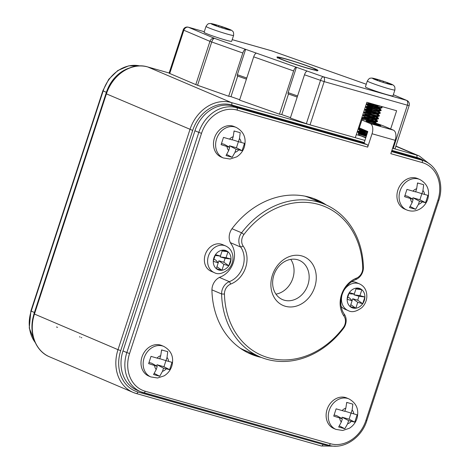 <?xml version="1.0" encoding="UTF-8"?>
<svg xmlns="http://www.w3.org/2000/svg" width="470" height="470" viewBox="0 0 470 470"><rect width="100%" height="100%" fill="white"/><g stroke="black" fill="none" stroke-linecap="round" stroke-linejoin="round"><path stroke-width="0.7" d="M344.804 411.338L336.12 408.835L333.747 416.109L342.354 418.829L341.32 422.001L338.67 426.995L344.81 428.734L347.612 423.781L348.646 420.609L354.738 422.136L357.13 414.804L351.096 413.124L352.13 409.952L352.853 404.135L346.713 402.396L345.838 408.166L344.804 411.338M346.789 397.99A16.573 13.706 113.1 0 0 327.684 407.866A16.573 13.706 113.1 0 0 333.8 428.487L335.944 429.398A16.573 13.706 -66.9 0 1 329.828 408.777A16.573 13.706 -66.9 0 1 348.934 398.901L346.789 397.99M346.725 403.148L346.948 402.461M344.863 411.15L351.096 413.124M341.719 418.47L342.125 417.225L349.069 419.193L351.055 413.112M349.069 419.193L354.738 422.136M342.125 417.225L348.646 420.609M339.457 425.955L344.81 428.734M334.246 414.992L336.837 415.727L342.354 418.829M159.688 358.869L151.011 356.366L148.638 363.633L157.244 366.353L156.204 369.526L153.561 374.525L159.7 376.264L162.497 371.312L163.537 368.139L169.623 369.661L172.02 362.335L165.981 360.654L167.02 357.482L167.737 351.666L161.604 349.921L160.728 355.696L159.688 358.869M161.68 345.515A16.573 13.706 113.1 0 0 142.575 355.396A16.573 13.706 113.1 0 0 148.69 376.018L150.835 376.928A16.573 13.706 -66.9 0 1 144.713 356.307A16.573 13.706 -66.9 0 1 163.824 346.431L161.68 345.515M161.615 350.679L161.839 349.991M159.753 358.675L165.981 360.654M156.61 365.995L157.015 364.749L163.954 366.718L165.945 360.643M163.954 366.718L169.623 369.661M157.015 364.749L163.537 368.139M154.342 373.486L159.7 376.264M149.131 362.517L151.728 363.251L157.244 366.353M364.885 297.046L362.711 303.696A10.358 8.566 113.1 0 0 364.885 297.046L364.885 297.017A10.358 8.566 113.1 0 0 361.859 289.726L359.932 295.612L364.885 297.017L358.986 296.247L354.028 294.843L359.932 295.612M362.693 303.72L357.74 302.316L355.819 308.203A10.358 8.566 113.1 0 0 362.693 303.72L362.711 303.696M355.79 308.208L350.197 306.622A10.358 8.566 113.1 0 0 355.79 308.208L350.814 304.672L352.741 298.773L357.699 300.183L362.699 303.726M350.179 306.605L352.106 300.718L347.154 299.314A10.358 8.566 113.1 0 0 350.179 306.605L350.197 306.622M347.16 299.067L349.204 292.822A10.358 8.566 113.1 0 0 347.753 295.824A10.358 8.566 113.1 0 0 347.16 299.067L347.154 299.314M349.345 292.61L354.298 294.014L356.219 288.128A10.358 8.566 113.1 0 0 349.345 292.61L349.204 292.822M356.248 288.122L361.835 289.708A10.358 8.566 113.1 0 0 356.248 288.122L356.219 288.128M343.958 290.366A14.505 11.997 -66.9 0 1 359.556 283.909C364.649 286.353 367.07 290.818 366.817 297.304C366.394 301.317 364.761 304.736 361.923 307.562C356.477 311.669 351.901 312.679 348.194 310.599L344.98 309.231A14.505 11.997 -66.9 0 1 341.149 306.37M351.63 281.765A14.505 11.997 -66.9 0 1 356.342 282.541L359.556 283.909M354.028 294.843L355.954 288.944L361.835 289.708M352.741 298.773L357.74 302.316M347.724 297.351L349.439 297.839L352.106 300.718M354.298 294.014L350.72 293.909L349.01 293.421M357.699 300.183L358.986 296.247M232.162 139.901L223.485 137.399L221.106 144.666L229.713 147.386L228.679 150.564L226.035 155.558L232.168 157.297L234.971 152.345L236.011 149.172L242.097 150.7L244.494 143.368L238.454 141.687L239.494 138.515L240.211 132.699L234.072 130.96L233.196 136.729L232.162 139.901M234.148 126.553A16.573 13.706 113.1 0 0 215.043 136.429A16.573 13.706 113.1 0 0 221.164 157.05L223.303 157.961A16.573 13.706 -66.9 0 1 217.187 137.34A16.573 13.706 -66.9 0 1 236.292 127.464L234.148 126.553M234.089 131.712L234.313 131.024M232.221 139.713L238.454 141.687M229.078 147.034L229.489 145.788L236.428 147.756L238.413 141.676M236.428 147.756L242.097 150.7M229.489 145.788L236.011 149.172M226.816 154.518L232.168 157.297M221.605 143.55L224.196 144.29L229.713 147.386M290.472 117.659L281.771 114.586L279.468 114.187L239.565 100.098L253.7 56.847A4.142 1.539 109.4 0 1 256.52 53.181L245.634 49.338A4.142 1.539 -70.6 0 0 242.814 53.004L228.679 96.256L230.982 96.65L237.714 76.064M197.57 85.27L195.802 84.594L209.937 41.348L183.858 30.239A4.142 3.425 -66.9 0 1 188.447 27.248A4.142 2.315 105.8 0 0 188.294 27.19L204.28 31.719L188.447 27.248L214.526 38.352A4.142 1.539 109.4 0 0 211.706 42.018L197.57 85.27L228.679 96.256M279.468 114.187L293.603 70.941L253.7 56.847M256.52 53.181L296.423 67.269A4.142 1.539 109.4 0 0 293.603 70.941M239.682 99.722L230.982 96.65M188.294 27.19A4.142 4.142 0 0 0 183.224 29.892L183.858 30.239L169.723 73.49L195.802 84.594M169.723 73.49L169.088 73.138L183.224 29.892M310.036 124.861L306.352 123.681L320.493 80.435A4.142 1.539 -70.6 0 1 323.313 76.763L406.509 100.351A4.142 2.315 -74.2 0 1 407.367 105.192L409.159 105.568L395.023 148.82L393.226 148.444L407.367 105.192L324.171 81.61L310.036 124.861L355.302 137.692L366.87 102.307L396.621 110.738L390.658 128.98M424.281 161.016A35.221 29.128 113.1 0 0 416.825 157.432A2.074 1.157 -74.2 0 0 416.397 155.012L393.226 148.444M356.307 134.62L361.483 136.089L365.801 137.927M288.18 93.883L297.204 97.067L288.21 93.888A1.246 0.464 -70.6 0 1 288.18 93.883A1.246 0.464 -70.6 0 1 288.134 92.631L296.423 67.269L323.313 76.763A4.142 2.315 -74.2 0 1 324.171 81.61L304.49 74.783L290.348 118.035L306.352 123.681M366.259 84.242L271.642 50.831A4.142 1.539 -70.6 0 1 271.736 50.854A4.142 1.539 -70.6 0 1 271.83 50.895M372.046 103.776L370.501 108.505M370.149 109.586L369.602 111.255M369.25 112.336L368.697 114.01M368.345 115.085L367.311 118.264M366.958 119.345L366.641 120.302M363.574 129.696L363.304 130.525M362.952 131.6L362.394 133.304M362.235 133.791L361.912 134.773M304.49 74.783A4.142 1.539 -70.6 0 1 307.31 71.117M281.771 114.586L288.498 93.994M237.391 75.946L246.415 79.136L237.421 75.958A1.246 0.464 -70.6 0 1 237.391 75.946A1.246 0.464 -70.6 0 1 237.35 74.695L245.634 49.338L214.526 38.352A4.142 3.425 -66.9 0 0 209.937 41.348L242.814 53.004M313.179 68.25A19.681 1.157 -161.9 0 1 316.187 69.913A19.681 1.157 -161.9 0 1 297.116 64.895A19.681 1.157 -161.9 0 1 278.769 57.681A19.681 1.157 -161.9 0 1 292.34 60.953A19.681 1.157 -161.9 0 1 313.179 68.25M415.621 191.907L406.944 189.404L404.564 196.672L413.171 199.392L412.137 202.564L409.493 207.564L415.627 209.303L418.429 204.35L419.469 201.178L425.556 202.699L427.953 195.373L421.913 193.693L422.953 190.52L423.67 184.698L417.53 182.959L416.655 188.734L415.621 191.907M417.607 178.553A16.573 13.706 113.1 0 0 398.501 188.435A16.573 13.706 113.1 0 0 404.623 209.05L406.762 209.967A16.573 13.706 -66.9 0 1 400.646 189.345A16.573 13.706 -66.9 0 1 419.751 179.47L417.607 178.553M417.548 183.717L417.771 183.03M415.686 191.713L421.913 193.693M412.537 199.033L412.948 197.788L419.886 199.756L421.872 193.675M419.886 199.756L425.556 202.699M412.948 197.788L419.469 201.178M410.275 206.524L415.627 209.303M405.064 195.555L407.654 196.29L413.171 199.392M391.674 151.076L417.936 158.519A34.187 28.276 -66.9 0 1 420.732 159.506L421.373 159.776A34.187 28.276 113.1 0 0 418.582 158.79A34.187 28.276 -66.9 0 1 421.373 159.776A34.187 28.276 -66.9 0 1 421.42 159.8M145.224 391.24A2.074 1.157 -74.2 0 1 143.591 392.773A2.074 1.157 -74.2 0 1 143.509 392.75A34.187 28.276 -66.9 0 1 140.718 391.763L136.858 390.118A34.187 28.276 -66.9 0 1 122.987 350.937L194.95 130.754A34.187 28.276 -66.9 0 1 232.826 106.044L363.392 143.056L367.252 144.701A2.074 1.157 105.8 0 1 367.681 147.122L237.109 110.109A32.113 26.561 113.1 0 0 201.53 133.321L129.567 353.505A32.113 26.561 113.1 0 0 145.224 391.24L330.334 443.709A32.113 26.561 113.1 0 0 365.913 420.497L437.881 200.314A32.113 26.561 113.1 0 0 422.224 162.585L390.817 153.684L395.188 140.313A8.701 4.864 -74.2 0 0 393.39 130.137L385.03 126.583A14.505 0.852 18.1 0 0 361.43 118.945M395.188 140.313L372.052 133.756A8.701 4.864 105.8 0 0 370.248 123.581L361.894 120.02L359.321 127.887L367.681 131.447L364.038 143.332M248.724 353.152A83.913 69.401 113.1 0 0 256.967 355.59M321.915 203.099A83.913 69.401 113.1 0 0 314.442 198.839M372.052 133.756L367.681 147.122M326.274 204.973A83.913 69.401 113.1 0 0 316.604 199.709A83.913 69.401 113.1 0 0 232.174 228.467A12.431 10.281 113.1 0 0 231.175 244.001A20.721 17.137 -66.9 0 1 220.401 276.977A12.431 10.281 113.1 0 0 211.935 290.395A83.913 69.401 113.1 0 0 250.845 354.11A83.913 69.401 113.1 0 0 261.344 357.435M379.578 125.038A7.667 0.452 -161.9 0 1 380.729 125.702A7.667 0.452 -161.9 0 1 373.321 123.728A7.667 0.452 -161.9 0 1 366.177 120.949A7.667 0.452 -161.9 0 1 371.253 122.13A7.667 0.452 -161.9 0 1 379.578 125.038M361.183 119.709A14.505 0.852 18.1 0 0 361.894 120.02M359.321 127.887A14.505 0.852 -161.9 0 1 358.61 127.576M374.972 124.256A6.839 0.4 18.1 0 0 371.676 123.181M380.007 125.643L378.996 125.414M379.29 125.226L379.543 125.543M34.557 312.55L106.385 92.302L34.416 312.485A34.187 28.276 113.1 0 0 33.188 317.162A34.187 28.276 -66.9 0 1 34.416 312.485L31.202 311.116A34.187 28.276 113.1 0 0 35.18 342.46M128.909 68.174A34.187 28.276 113.1 0 0 106.385 92.302L103.165 90.933L31.202 311.116L30.885 310.94L102.854 90.757L103.165 90.933A34.187 28.276 113.1 0 1 139.79 65.912M257.613 355.866A83.913 69.401 -66.9 0 1 249.035 353.305M314.765 198.969A83.913 69.401 -66.9 0 1 322.555 203.369M255.04 354.768A83.913 69.401 -66.9 0 1 247.778 352.694M313.455 198.481A83.913 69.401 -66.9 0 1 319.982 202.276M213.251 24.041L218.844 25.621A10.358 0.611 18.1 0 0 213.251 24.041L213.233 24.035A10.358 0.611 18.1 0 0 211.494 23.999L216.441 25.398L213.233 24.035M218.867 25.633L230.676 29.951L225.735 28.553L228.943 29.921A10.358 0.611 18.1 0 0 230.682 29.957L230.694 29.963A10.358 0.611 18.1 0 0 227.051 28.412L227.039 28.406A10.358 0.611 18.1 0 0 218.867 25.633L218.844 25.621M228.79 29.886L223.544 28.4A10.358 0.611 18.1 0 0 226.446 29.258A10.358 0.611 18.1 0 0 228.79 29.886L228.943 29.921M223.303 28.323L215.148 25.556A10.358 0.611 18.1 0 0 223.303 28.323L223.544 28.4M215.125 25.544L211.5 23.999A10.358 0.611 18.1 0 0 215.125 25.544L215.137 25.55M233.59 35.415L231.657 41.313A14.505 0.852 -161.9 0 1 225.377 40.003A14.505 0.852 -161.9 0 1 211.177 35.409A14.505 0.852 -161.9 0 1 204.092 32.301L206.019 26.402C208.533 22.507 209.232 23.929 209.937 23.5C210.954 23.453 211.864 23.553 218.062 25.374C227.069 28.27 231.763 30.068 232.151 30.767C232.468 31.525 233.86 30.803 233.59 35.415A14.505 0.852 -161.9 0 1 227.304 34.104A14.505 0.852 -161.9 0 1 213.104 29.51A14.505 0.852 -161.9 0 1 206.019 26.402M216.406 25.909L216.441 25.398M218.526 26.514L218.867 25.627M221.817 27.689L222.081 26.996M226.857 28.876L227.039 28.406M225.488 28.946L225.735 28.553M231.005 259.099L228.831 265.744A10.358 8.566 113.1 0 0 231.005 259.099L231.005 259.07A10.358 8.566 113.1 0 0 227.979 251.779L226.058 257.666L231.005 259.07L225.112 258.3L220.154 256.896L226.058 257.666M228.814 265.773L223.867 264.369L221.94 270.256L216.323 268.675L218.227 262.771L213.28 261.367A10.358 8.566 113.1 0 0 216.306 268.658L216.323 268.675A10.358 8.566 113.1 0 0 221.916 270.262L221.94 270.256A10.358 8.566 113.1 0 0 228.814 265.773L228.831 265.744M213.286 261.12L215.325 254.875A10.358 8.566 113.1 0 0 213.879 257.877A10.358 8.566 113.1 0 0 213.286 261.12L213.28 261.367M215.471 254.664L220.418 256.068L222.345 250.181A10.358 8.566 113.1 0 0 215.471 254.664L215.325 254.875M222.369 250.175L227.962 251.761A10.358 8.566 113.1 0 0 222.369 250.175L222.345 250.181M214.32 272.647L211.101 271.278A14.505 11.997 -66.9 0 1 205.214 254.658A14.505 11.997 -66.9 0 1 222.469 244.594L225.682 245.963C230.77 248.407 233.191 252.872 232.944 259.358C232.521 263.37 230.888 266.79 228.05 269.615C222.604 273.716 218.027 274.727 214.32 272.647A14.505 11.997 -66.9 0 1 208.433 256.027A14.505 11.997 -66.9 0 1 225.682 245.963M220.154 256.896L222.081 250.998L227.962 251.761M221.94 270.268L216.94 266.725L218.867 260.827L223.826 262.231L228.825 265.773M218.867 260.827L223.867 264.369M213.844 259.405L215.56 259.892L218.227 262.771M220.418 256.068L215.131 255.474M223.826 262.231L225.112 258.3M81.804 337.789L81.245 337.519M80.088 337.061L79.518 336.784M56.447 326.991L57.61 327.355M243.942 234.459A9.324 7.714 113.1 0 0 243.196 246.11A23.829 19.705 -66.9 0 1 230.799 284.027A9.324 7.714 113.1 0 0 224.449 294.091A80.805 66.828 113.1 0 0 268.523 357.782A80.805 66.828 113.1 0 0 343.218 327.76A9.324 7.714 113.1 0 0 343.97 316.104A23.829 19.705 -66.9 0 1 356.36 278.187A9.324 7.714 113.1 0 0 362.711 268.123A80.805 66.828 113.1 0 0 318.642 204.438A80.805 66.828 113.1 0 0 243.942 234.459L241.598 232.803A82.873 68.544 -66.9 0 1 324.981 204.403A82.873 68.544 -66.9 0 1 363.41 267.336A11.397 9.424 -66.9 0 1 355.649 279.638A21.755 17.995 113.1 0 0 344.334 314.26A11.397 9.424 -66.9 0 1 343.417 328.501A82.873 68.544 -66.9 0 1 260.039 356.9A82.873 68.544 -66.9 0 1 221.605 293.967A11.397 9.424 -66.9 0 1 229.366 281.665A21.755 17.995 113.1 0 0 240.681 247.05A11.397 9.424 -66.9 0 1 241.598 232.803L231.992 228.714M304.942 196.149A82.873 68.544 -66.9 0 1 309.983 198.017L324.981 204.403M260.039 356.9L245.035 350.508A82.873 68.544 -66.9 0 1 240.194 348.17M314.736 287.105A26.52 21.931 -66.9 0 1 275.878 299.901A26.52 21.931 -66.9 0 1 290.125 256.315A26.52 21.931 -66.9 0 1 314.736 287.105M275.949 294.132A21.338 17.648 113.1 0 0 292.816 278.358A21.338 17.648 113.1 0 0 290.748 259.37M307.926 284.791A21.338 17.648 113.1 0 0 299.261 260.333A21.338 17.648 113.1 0 0 274.662 273.052A21.338 17.648 113.1 0 0 282.541 299.601A21.338 17.648 113.1 0 0 307.926 284.791M388.361 82.984L391.986 84.529L387.045 83.131L390.253 84.494L384.642 82.908A10.358 0.611 18.1 0 0 390.235 84.494L390.253 84.494A10.358 0.611 18.1 0 0 391.992 84.535L391.986 84.529A10.358 0.611 18.1 0 0 388.361 82.984L388.338 82.979A10.358 0.611 18.1 0 0 380.177 80.206L388.338 82.979L388.167 83.448M384.613 82.896L376.458 80.129A10.358 0.611 18.1 0 0 384.613 82.896L384.642 82.908M376.264 80.059L372.863 78.608A10.358 0.611 18.1 0 0 374.132 79.213A10.358 0.611 18.1 0 0 376.264 80.059L376.458 80.129M372.804 78.572L377.751 79.976L374.543 78.608A10.358 0.611 18.1 0 0 372.804 78.572L372.863 78.608M374.561 78.613L380.154 80.2A10.358 0.611 18.1 0 0 374.561 78.613L374.537 78.608M394.9 89.993L392.967 95.886A14.505 0.852 -161.9 0 1 382.968 93.477A14.505 0.852 -161.9 0 1 367.616 88.102A14.505 0.852 -161.9 0 1 365.402 86.88L367.329 80.981C369.843 77.086 370.542 78.502 371.247 78.073C372.264 78.032 373.174 78.126 379.372 79.953C388.379 82.843 393.073 84.641 393.461 85.34C393.778 86.104 395.17 85.381 394.9 89.993A14.505 0.852 -161.9 0 1 384.895 87.579A14.505 0.852 -161.9 0 1 369.543 82.203A14.505 0.852 -161.9 0 1 367.329 80.981M379.836 81.087L380.154 80.2M377.51 105.321L379.619 106.261M381.828 107.542L381.946 107.847L381.317 107.965L377.88 107.413L366.547 104.293L378.838 109.075L381.017 110.397L379.93 110.685L365.648 107.048L376.781 111.29L379.789 112.853L379.954 113.44L374.114 112.459L364.749 109.798L376.699 114.416L379.149 115.82L379.055 116.196L374.661 115.555L363.933 112.583M372.716 115.832L377.833 118.246L378.362 118.822L376.916 118.91L363.028 115.332M371.817 118.587L376.247 120.59L377.463 121.571L376.776 121.724L370.848 120.573L362.047 118.058L362.182 117.653L373.139 120.69L377.598 121.166L372.763 118.516L363.081 114.903L374.96 118.135L378.08 118.569L378.503 118.381L378.074 117.917L372.687 115.362L363.98 112.148L374.502 115.085L378.344 115.796L379.331 115.467L374.984 113.194L364.879 109.398L378.35 112.929L379.713 113.07L380.201 112.683L376.699 110.791M370.918 121.336L373.298 122.353M376.353 124.45L375.653 124.468M367.798 131.718L358.451 129.068L367.593 132.458M366.929 134.479L357.553 131.817L366.441 135.971M359.497 132.487A7.873 0.464 18.1 0 1 365.748 134.373L357.764 131.441M366.706 135.166L358.669 133.063L357.553 131.817L357.682 131.412L367.064 134.073M367.722 132.058L358.675 128.692M367.605 132.411L359.568 130.313L358.451 129.068L358.581 128.662L366.559 130.965M372.851 123.575L376.658 123.974M366.183 120.954L374.243 122.782L375.242 122.823L375.483 122.447L376.599 123.692L372.792 121.665L362.182 117.653L363.821 117.306L372.516 119.556L376.476 119.926L372.839 117.782L364.72 114.557L374.22 116.971L377.375 117.171L374.766 115.491L365.619 111.801L374.014 113.987L378.274 114.421L374.919 112.4L366.518 109.052L375.741 111.413L379.178 111.666L376.817 110.103L367.417 106.296L377.404 108.811L380.077 108.917L376.993 107.019L368.315 103.547L377.251 105.844L380.847 106.267M372.357 109.017L365.778 106.643L379.895 110.262L381.194 110.162L379.983 108.688M379.754 109.058L377.598 108.041M373.256 106.267L366.676 103.894L379.825 107.371L382.045 107.471L381.293 106.396M365.96 137.44A5.799 0.341 -161.9 0 1 358.774 134.773L358.305 133.85L366.33 136.323M366.365 136.2A6.421 0.376 -161.9 0 0 358.751 133.962L358.305 133.85M358.751 133.962L366.459 135.924M367.046 134.12L359.321 131.071L367.358 133.175M361.518 128.821L360.466 128.375M375.483 122.447L372.704 120.878L363.821 117.306M378.391 110.027L379.425 110.908L377.909 110.99L366.764 108.294L365.648 107.048L365.778 106.643L367.417 106.296L367.663 105.538L366.547 104.293L366.676 103.894L368.315 103.547L368.562 102.789L376.94 106.126L380.301 108.024L377.933 108.1L367.663 105.538L374.314 108.135M377.486 112.777L378.426 113.752L376.382 113.646L365.866 111.043L364.749 109.798L364.879 109.398L366.518 109.052L366.764 108.294L373.415 110.885M376.588 115.532L377.627 116.413L376.311 116.519L364.967 113.799L363.845 112.553L363.98 112.148L365.619 111.801L365.866 111.043L372.516 113.64M363.815 117.312L364.068 116.548L362.946 115.303L363.081 114.903L364.72 114.557L364.967 113.799L374.537 117.682L376.723 119.163L373.086 118.869L364.068 116.548L372.663 119.985L375.824 121.918L373.233 121.824L363.457 119.427M357.682 131.412L359.321 131.071L359.573 130.313L367.293 133.363M358.305 133.844L358.669 133.063L366.394 136.112M383.126 82.268L383.391 81.574M386.798 83.519L387.045 83.131M377.715 80.487L377.751 79.976M345.838 408.166A8.29 6.856 113.1 0 0 342.137 410.586M353.763 413.882A8.29 6.856 113.1 0 0 352.13 409.952M347.612 423.781A8.29 6.856 113.1 0 0 351.313 421.367M339.687 418.071A8.29 6.856 113.1 0 0 341.32 422.001M160.728 355.696A8.29 6.856 113.1 0 0 157.021 358.111M168.648 361.406A8.29 6.856 113.1 0 0 167.02 357.482M162.497 371.312A8.29 6.856 113.1 0 0 166.204 368.897M154.577 365.601A8.29 6.856 113.1 0 0 156.204 369.526M348.194 310.599A14.505 11.997 -66.9 0 1 342.037 294.878M233.196 136.729A8.29 6.856 113.1 0 0 229.495 139.149M241.122 142.445A8.29 6.856 113.1 0 0 239.494 138.515M234.971 152.345A8.29 6.856 113.1 0 0 238.678 149.93M227.045 146.634A8.29 6.856 113.1 0 0 228.679 150.564M280.29 58.926A21.55 1.263 -161.9 0 1 296.423 62.122A21.55 1.263 -161.9 0 1 315.723 70.341A21.55 1.263 -161.9 0 1 280.29 58.926M366.265 84.23L271.736 50.854A4.142 4.142 0 0 0 271.49 50.772A4.142 2.315 -74.2 0 1 271.642 50.831L232.204 39.65M393.349 94.723L406.844 100.468A4.142 3.425 113.1 0 0 406.509 100.351L393.343 94.74M232.209 39.639L271.49 50.772A4.142 2.315 -74.2 0 0 271.325 50.736M288.134 92.631L297.563 95.962M237.35 74.695L246.774 78.026M430.303 164.582L419.446 156.087A37.294 30.844 -66.9 0 0 416.397 155.012L395.858 146.264M147.551 66.904A2.074 1.157 105.8 0 1 147.639 66.922L169.13 73.014L147.715 66.946A37.294 30.844 113.1 0 0 106.396 93.9L34.433 314.083A37.294 30.844 113.1 0 0 49.567 356.83L133.139 392.421A37.294 30.844 -66.9 0 1 118.005 349.674L34.116 313.907C28.071 331.297 35.033 351.049 49.567 356.83M364.297 142.539L231.716 104.963A35.221 29.128 113.1 0 0 192.694 130.419L120.725 350.602L118.005 349.674L189.968 129.491A37.294 30.844 -66.9 0 1 231.287 102.536L147.715 66.946A2.074 1.157 105.8 0 0 147.639 66.922C131.588 61.875 111.819 74.818 106.079 93.724L34.116 313.907M231.716 104.963A2.074 1.157 -74.2 0 0 231.287 102.536L364.984 140.436M192.694 130.419L106.079 93.724M136.347 393.537L321.298 445.965A2.074 1.157 -74.2 0 0 321.374 445.995L136.265 393.519A2.074 1.157 -74.2 0 1 136.188 393.496A37.294 30.844 -66.9 0 1 133.139 392.421L136.265 393.519A2.074 1.157 -74.2 0 0 137.898 391.986L323.013 444.456A35.221 29.128 113.1 0 0 329.212 445.384M416.825 157.432L391.904 150.371M120.725 350.602A35.221 29.128 113.1 0 0 137.898 391.986M335.627 446.177L321.374 445.995A2.074 1.157 -74.2 0 0 323.013 444.456M416.655 188.734A8.29 6.856 113.1 0 0 412.954 191.149M424.58 194.445A8.29 6.856 113.1 0 0 422.953 190.52M418.429 204.35A8.29 6.856 113.1 0 0 422.136 201.93M410.504 198.634A8.29 6.856 113.1 0 0 412.137 202.564M391.51 151.575L421.796 160.158A34.187 28.276 -66.9 0 1 424.586 161.145L421.373 159.776M417.936 158.519L421.796 160.158A2.074 1.157 105.8 0 1 422.224 162.585M232.826 106.044L236.68 107.689L367.252 144.701M194.95 130.754L198.81 132.399A34.187 28.276 -66.9 0 1 236.68 107.689A2.074 1.157 105.8 0 1 237.109 110.109M122.987 350.937L126.841 352.576L198.81 132.399L201.53 133.321M143.667 392.791L328.624 445.219A2.074 1.157 -74.2 0 0 328.7 445.249L140.718 391.763A34.187 28.276 -66.9 0 1 126.841 352.576L129.567 353.505M370.248 123.581L393.39 130.137M365.913 420.497L366.812 420.685L438.78 200.502L437.881 200.314M366.812 420.685C361.553 438.017 343.429 449.872 328.7 445.249A2.074 1.157 -74.2 0 0 330.334 443.709M211.929 289.849L221.605 293.967L224.449 294.091M219.402 277.423L229.366 281.665L230.799 284.027M230.376 242.655L240.681 247.05L243.196 246.11M355.649 279.638L356.36 278.187M362.711 268.123L363.41 267.336M344.334 314.26L343.97 316.104M343.417 328.501L343.218 327.76M335.944 429.398L342.718 430.467L349.31 428.299C352.982 426.008 355.52 422.777 356.93 418.6C359.245 409.723 356.583 403.154 348.934 398.901M150.835 376.928L157.603 377.998L164.2 375.824C167.866 373.538 170.404 370.307 171.814 366.13C174.135 357.247 171.468 350.685 163.824 346.431M223.303 157.961L230.077 159.03L236.674 156.863C240.34 154.571 242.878 151.34 244.288 147.163C246.603 138.28 243.942 131.718 236.292 127.464M409.159 105.568A4.142 4.142 0 0 0 406.844 100.468M316.915 71.017L317.391 70.553C317.503 70.477 318.055 71.005 311.305 69.278C304.143 67.445 287.916 62.163 280.355 58.95L277.418 57.487L277.529 58.145M278.769 57.681L278.61 58.163M316.187 69.913L316.028 70.394M419.446 156.087L395.922 146.07M406.762 209.967C411.332 211.753 415.791 211.383 420.133 208.862C423.799 206.577 426.337 203.34 427.747 199.162C430.068 190.285 427.4 183.723 419.751 179.47M438.78 200.502C444.32 184.569 437.934 166.451 424.586 161.145M139.837 65.906L128.657 65.853L117.788 70.547L108.764 79.265L102.854 90.757M30.885 310.94L29.252 328.054L35.332 342.795M377.463 121.571L377.598 121.166M378.362 118.822L378.497 118.416M379.261 116.067L379.396 115.667M380.165 113.317L380.295 112.912M381.064 110.562L381.194 110.162M381.963 107.812L382.092 107.407M360.231 128.275L358.581 128.662M376.382 119.697L377.498 120.943M377.281 116.942L378.403 118.187M378.18 114.192L379.302 115.438M379.079 111.437L380.201 112.683M381.752 107.941L380.113 108.282M380.853 110.691L379.214 111.038M379.954 113.44L378.315 113.787M379.055 116.196L377.416 116.542M378.15 118.945L376.511 119.292M377.251 121.701L375.612 122.047M362.047 118.058L363.169 119.304L362.916 120.062M375.577 122.676L375.824 121.918M376.476 119.926L376.723 119.163M377.375 117.171L377.627 116.413M378.274 114.421L378.526 113.658M379.178 111.666L379.425 110.908M380.077 108.917L380.324 108.153"/></g></svg>
